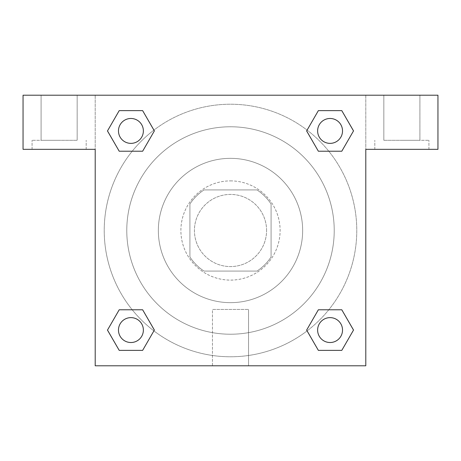 <?xml version="1.0" encoding="UTF-8"?>
<svg xmlns="http://www.w3.org/2000/svg" width="461" height="461" viewBox="0 0 461 461"><rect width="100%" height="100%" fill="white"/><g stroke="black" fill="none" stroke-linecap="round" stroke-linejoin="round"><path stroke-width="0.35" stroke-dasharray="2.31 1.73" d="M266.579 230.5A36.079 36.079 0 0 0 212.463 199.256A36.079 36.079 0 0 0 212.463 261.744A36.079 36.079 0 0 0 266.579 230.5A36.079 36.079 0 0 0 212.463 199.256A36.079 36.079 0 0 0 212.463 261.744A36.079 36.079 0 0 0 266.579 230.5M256.961 271.085L204.039 271.085A48.451 48.451 0 0 1 189.915 256.961L189.915 204.039A48.451 48.451 0 0 1 204.039 189.915L256.961 189.915A48.451 48.451 0 0 1 271.085 204.039L271.085 256.961A48.451 48.451 0 0 1 256.961 271.085L204.039 271.085A48.451 48.451 0 0 1 189.915 256.961L189.915 204.039A48.451 48.451 0 0 1 204.039 189.915L256.961 189.915A48.451 48.451 0 0 1 271.085 204.039L271.085 256.961A48.451 48.451 0 0 1 256.961 271.085M230.5 180.891A49.609 49.609 0 0 1 273.459 255.302A49.609 49.609 0 0 1 187.541 255.302A49.609 49.609 0 0 1 230.5 180.891A49.609 49.609 0 0 0 180.891 230.5A49.609 49.609 0 0 0 230.5 280.109A49.609 49.609 0 0 0 280.109 230.5A49.609 49.609 0 0 0 230.5 180.891M230.5 158.342A72.158 72.158 0 0 1 292.989 266.579A72.158 72.158 0 0 1 168.011 266.579A72.158 72.158 0 0 1 230.5 158.342A72.158 72.158 0 0 1 292.989 266.579A72.158 72.158 0 0 1 168.011 266.579A72.158 72.158 0 0 1 230.5 158.342M230.5 126.775A103.725 103.725 0 0 1 320.326 282.363A103.725 103.725 0 0 1 140.674 282.363A103.725 103.725 0 0 1 230.5 126.775A103.725 103.725 0 0 0 126.775 230.5A103.725 103.725 0 0 0 230.5 334.225A103.725 103.725 0 0 0 334.225 230.5A103.725 103.725 0 0 0 230.5 126.775M437.95 95.208L23.05 95.208L23.05 149.324L23.05 95.208L437.95 95.208L23.05 95.208L23.05 149.324L95.208 149.324L23.05 149.324L95.208 149.324L95.208 95.208L95.208 365.792L95.208 149.324L95.208 365.792L365.792 365.792L95.208 365.792L365.792 365.792L365.792 149.324L437.95 149.324L437.95 95.208L437.95 149.324L365.792 149.324L365.792 365.792L365.792 149.324L437.95 149.324L437.95 95.208M95.208 238.395L95.214 222.605L95.208 238.395M317.629 330.076A12.447 12.447 0 0 0 336.3 340.858A12.447 12.447 0 0 0 336.3 319.294A12.447 12.447 0 0 0 317.629 330.076A12.447 12.447 0 0 1 336.3 319.294A12.447 12.447 0 0 1 336.3 340.858A12.447 12.447 0 0 1 317.629 330.076M143.371 130.924A12.447 12.447 0 0 0 124.701 120.142A12.447 12.447 0 0 0 124.701 141.706A12.447 12.447 0 0 0 143.371 130.924A12.447 12.447 0 0 0 124.701 120.142A12.447 12.447 0 0 0 124.701 141.706A12.447 12.447 0 0 0 143.371 130.924A12.447 12.447 0 0 0 124.701 120.142A12.447 12.447 0 0 0 124.701 141.706A12.447 12.447 0 0 0 143.371 130.924M143.371 330.076A12.447 12.447 0 0 0 124.701 319.294A12.447 12.447 0 0 0 124.701 340.858A12.447 12.447 0 0 0 143.371 330.076A12.447 12.447 0 0 0 124.701 319.294A12.447 12.447 0 0 0 124.701 340.858A12.447 12.447 0 0 0 143.371 330.076A12.447 12.447 0 0 0 124.701 319.294A12.447 12.447 0 0 0 124.701 340.858A12.447 12.447 0 0 0 143.371 330.076M342.523 130.924A12.447 12.447 0 0 0 323.853 120.142A12.447 12.447 0 0 0 323.853 141.706A12.447 12.447 0 0 0 342.523 130.924A12.447 12.447 0 0 0 323.853 120.142A12.447 12.447 0 0 0 323.853 141.706A12.447 12.447 0 0 0 342.523 130.924A12.447 12.447 0 0 0 323.853 120.142A12.447 12.447 0 0 0 323.853 141.706A12.447 12.447 0 0 0 342.523 130.924M307.107 330.883A126.274 126.274 0 0 0 356.774 230.5A126.274 126.274 0 0 0 167.36 121.145A126.274 126.274 0 0 0 167.36 339.855A126.274 126.274 0 0 0 356.774 230.5A126.274 126.274 0 0 0 153.916 130.1M365.792 222.605L365.786 238.395L365.792 222.605M212.463 365.792L248.537 365.792L212.463 365.792L212.463 309.44L248.537 309.44L212.463 309.44L248.537 309.44L212.463 309.44L212.463 365.792L248.537 365.792L212.463 365.792M401.871 149.324L374.81 149.324L401.871 149.324M59.129 149.324L32.068 149.324L59.129 149.324M401.871 140.305L428.932 140.305L401.871 140.305M383.834 140.305L419.913 140.305L383.834 140.305L419.913 140.305L383.834 140.305L383.834 95.208L419.913 95.208L383.834 95.208L419.913 95.208L419.913 140.305L419.913 95.208L383.834 95.208L383.834 140.305M59.129 140.305L32.068 140.305L59.129 140.305M41.087 140.305L77.166 140.305L41.087 140.305L77.166 140.305L41.087 140.305L41.087 95.208L77.166 95.208L41.087 95.208L77.166 95.208L77.166 140.305L77.166 95.208L41.087 95.208L41.087 140.305M238.395 95.208L222.605 95.214L238.395 95.208M153.893 130.117A126.274 126.274 0 0 0 130.111 307.095A126.274 126.274 0 0 0 307.084 330.9M365.792 95.208L365.792 149.324L365.792 95.208M142.639 110.628L154.36 130.924L142.616 151.202M119.209 151.22L107.488 130.924L119.232 110.646M119.209 350.372L107.488 330.076L119.232 309.798M142.639 309.78L154.36 330.076L142.616 350.354M318.361 350.372L306.64 330.076L318.384 309.798M341.791 309.78L353.512 330.076L341.768 350.354M341.791 110.628L353.512 130.924L341.768 151.202M318.361 151.22L306.64 130.924L318.384 110.646M342.523 330.076A12.447 12.447 0 0 0 323.853 319.294A12.447 12.447 0 0 0 323.853 340.858A12.447 12.447 0 0 0 342.523 330.076M306.64 330.076L318.361 309.78M353.512 330.076L341.791 350.372M107.488 330.076L119.209 309.78M154.36 330.076L142.639 350.372M306.64 130.924L318.361 110.628M353.512 130.924L341.791 151.22M107.488 130.924L119.209 110.628M154.36 130.924L142.639 151.22M428.932 149.324L428.932 140.305L428.932 149.324M374.81 149.324L374.81 140.305L374.81 149.324M86.19 149.324L86.19 140.305L86.19 149.324M32.068 149.324L32.068 140.305L32.068 149.324M248.537 365.792L248.537 309.44L248.537 365.792"/><path stroke-width="0.69" d="M437.95 95.208L23.05 95.208L23.05 149.324L95.208 149.324L95.208 365.792L365.792 365.792L365.792 149.324L437.95 149.324L437.95 95.208M119.209 151.22L142.639 151.22L119.209 151.22L107.488 130.924L119.209 110.628L142.639 110.628L154.36 130.924L142.639 151.22L119.209 151.22L107.465 130.941M142.639 110.628L119.209 110.628L142.639 110.628L154.383 130.907M142.639 309.78L119.209 309.78L142.639 309.78L154.36 330.076L142.639 350.372L119.209 350.372L107.488 330.076L119.209 309.78L142.639 309.78L154.383 330.059M119.209 350.372L142.639 350.372L119.209 350.372L107.465 330.093M341.791 309.78L318.361 309.78L341.791 309.78L353.512 330.076L341.791 350.372L318.361 350.372L306.64 330.076L318.361 309.78L341.791 309.78L353.535 330.059M318.361 350.372L341.791 350.372L318.361 350.372L306.617 330.093M318.361 151.22L341.791 151.22L318.361 151.22L306.64 130.924L318.361 110.628L341.791 110.628L353.512 130.924L341.791 151.22L318.361 151.22L306.617 130.941M341.791 110.628L318.361 110.628L341.791 110.628L353.535 130.907M342.523 330.076A12.447 12.447 0 0 0 323.853 319.294A12.447 12.447 0 0 0 323.853 340.858A12.447 12.447 0 0 0 342.523 330.076M143.371 330.076A12.447 12.447 0 0 0 124.701 319.294A12.447 12.447 0 0 0 124.701 340.858A12.447 12.447 0 0 0 143.371 330.076M342.523 130.924A12.447 12.447 0 0 0 323.853 120.142A12.447 12.447 0 0 0 323.853 141.706A12.447 12.447 0 0 0 342.523 130.924M143.371 130.924A12.447 12.447 0 0 0 124.701 120.142A12.447 12.447 0 0 0 124.701 141.706A12.447 12.447 0 0 0 143.371 130.924"/></g></svg>
